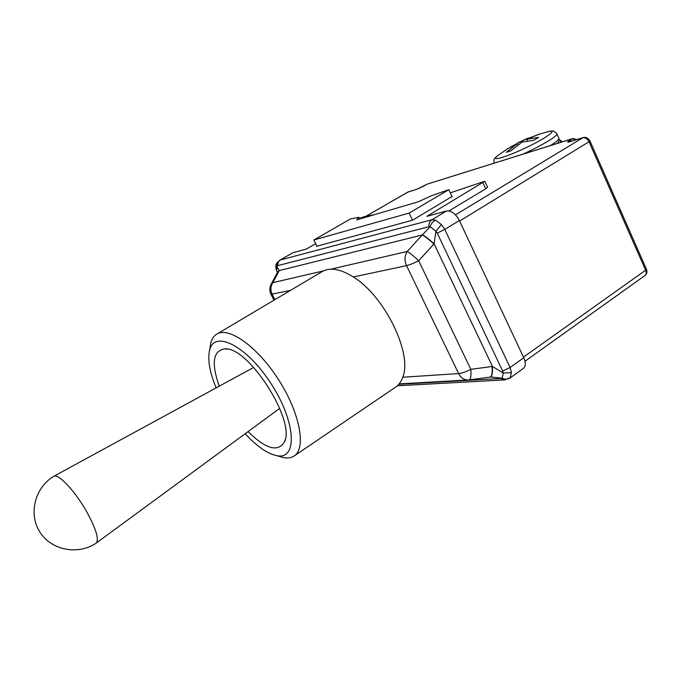 <?xml version="1.0" encoding="UTF-8"?>
<svg xmlns="http://www.w3.org/2000/svg" width="681" height="681" viewBox="0 0 681 681"><rect width="100%" height="100%" fill="white"/><g stroke="black" fill="none" stroke-linecap="round" stroke-linejoin="round"><path stroke-width="1.02" d="M510.026 147.275L522.225 140.797L539.148 134.2L526.822 139.282L538.628 137.392L533.657 140.329L521.867 142.193L510.869 150.841L506.315 152.306L517.288 143.691L517.892 145.027M526.822 139.282L527.613 141.035M517.288 143.691L507.549 148.781M522.225 140.797L522.761 141.98M559.135 140.116L561.033 140.414L560.063 142.533M409.119 213.093L313.839 239.993L350.409 218.967L358.878 217.273L356.708 219.878L418.211 201.814L431.311 195.796L448.822 189.676L409.119 213.093L412.524 220.218L452.014 196.494M452.184 196.852L448.822 189.676M359.713 218.993L358.878 217.273M316.852 246.071L316.401 246.335L316.912 246.19L313.839 239.993M316.912 246.19L412.524 220.218M450.32 192.876L484.821 181.248L426.885 216.32L446.532 210.982L431.984 219.725C429.771 221.214 428.741 223.547 428.894 226.722L430.196 226.722L422.433 234.834C425.131 236.171 429.021 239.167 434.103 243.841L492.448 366.438C492.78 372.669 492.133 376.176 490.499 376.968L502.195 378.244L501.054 378.508L504.536 379.913L510.222 377.759L511.422 372.618L503.302 373.086L492.448 366.438L470.843 369.349L418.696 260.729C413.639 255.979 409.817 252.889 407.221 251.459C404.557 255.801 404.327 260.517 406.531 265.624C409.724 264.866 413.776 263.232 418.696 260.729L434.103 243.841L435.934 231.131L437.211 233.098L444.804 229.403L441.365 224.517L435.585 220.176L431.984 219.725L280.249 260.006L292.949 252.702L279.67 260.244M292.949 252.702L306.322 249.067L315.669 243.679M484.855 181.316L487.579 187.207L485.723 188.816L448.983 210.914M359.474 218.507L363.816 216.754L374.754 214.575M277.201 272.783L279.219 270.51L276.699 266.186L277.507 265.701L278.333 261.938L280.249 260.006L277.065 262.764M422.433 234.834L407.221 251.459L331.009 269.157M278.64 456.202L283.79 457.658C287.91 458.381 291.357 457.819 294.149 455.989C306.382 448.464 300.074 413.418 278.938 380.27C257.954 347.021 228.901 326.31 216.83 334.099L322.3 271.498C330.132 267.097 340.474 268.927 353.328 276.98L406.531 265.624L458.628 373.563C461.956 373.231 466.025 371.826 470.843 369.349C471.286 375.563 470.758 379.062 469.26 379.862L469.098 379.879M492.099 366.48C492.525 372.677 491.929 376.184 490.329 376.993L490.158 377.01M491.903 376.891L468.673 379.93M511.422 372.618L510.086 367.493L502.646 371.026L503.302 373.086L502.195 378.244C505.089 379.615 507.762 379.453 510.222 377.759M509.635 378.295L523.34 368.455C525.783 366.352 525.928 362.786 523.774 357.755L510.086 367.493L444.804 229.403L459.343 220.525L523.774 357.755M459.343 220.525C455.589 213.647 451.316 210.472 446.532 210.982M435.585 220.176C432.844 221.478 431.047 223.666 430.196 226.722L435.934 231.131L441.365 224.517M433.857 244.113C428.817 239.354 424.961 236.298 422.288 234.962L279.201 270.595L272.885 282.641L271.123 284.377C269.421 287.663 269.378 290.974 270.987 294.311L290.429 290.412M276.554 270.553L277.193 271.898M270.876 284.845L277.439 272.34M277.456 272.289L279.219 270.51M276.69 270.876L276.903 263.028C275.618 264.679 275.49 267.165 276.52 270.493L277.397 272.34M365.85 216.345L407.817 192.093L416.746 189.318L427.43 184.057L572.542 138.686L575.522 139.937M576.713 139.571L573.019 138.481L569.478 140.533C566.967 142.125 566.975 142.576 569.512 141.869L582.706 137.766C585.285 137.341 587.422 138.737 589.116 141.946L645.631 270.221L523.476 357.108M426.621 184.466L424.203 185.87M353.328 276.98C384.646 296.005 412.712 353.788 402.76 377.231C401.211 381.658 398.845 384.952 395.635 387.114L294.149 455.989M248.088 431.601C265.479 448.719 277.499 452.354 284.139 442.505C296.839 422.339 248.514 346.144 224.781 348.927C212.983 350.698 211.136 363.118 219.256 386.187M216.124 387.898C209.586 371.971 207.433 359.33 209.671 349.974C214.413 329.332 247.603 346.331 271.804 384.791C296.286 423.071 297.452 460.245 276.707 455.657C267.301 453.665 256.805 446.353 245.211 433.712M216.83 334.099C213.97 335.818 211.987 338.687 210.872 342.705L209.961 348.195M87.057 512.384C75.472 491.495 58.106 472.929 53.756 476.308L53.688 476.342C34.893 487.647 28.185 513.925 39.856 532.014C51.245 550.274 77.864 555.398 96.089 543.191L96.157 543.14C99.239 539.565 96.208 529.307 87.057 512.384M556.973 134.012L558.829 138.166C559.578 139.145 556.752 141.614 550.35 145.572M537.845 134.583L547.252 131.893C554.215 130.803 552.504 129.901 556.837 133.697C559.22 135.11 541.804 145.666 522.77 154.212M547.252 131.893C559.322 128.454 547.635 137.417 526.379 147.53C505.208 157.686 489.094 162.061 497.675 155.634L507.856 148.586M482.957 182.831L485.723 188.816M459.59 221.053L590.035 141.129C588.197 138.073 585.924 136.89 583.208 137.553L455.478 214.856M590.052 141.171L646.422 269.165L645.631 270.221C646.567 272.613 646.346 274.392 644.967 275.55C646.873 274.102 647.367 272.008 646.456 269.242M428.894 226.722L277.507 265.701M397.346 385.778L505.123 379.887M398.811 384.297L501.054 378.508M274.894 299.631L272.187 294.311C270.289 290.132 270.519 286.241 272.885 282.641L323.347 270.927M402.76 377.231L458.628 373.563C460.756 377.64 463.761 379.785 467.643 379.981L399.151 383.897M502.646 371.026L437.211 233.098M270.919 294.183L273.975 300.176M365.731 216.371L408.285 191.889M416.746 189.318L408.26 191.906M583.208 137.553L569.912 141.682M569.478 140.533L571.759 141.112M423.837 186.075L417.189 189.131M558.973 138.498C559.612 140.329 558.914 142.014 556.871 143.538M561.187 140.763L561.74 142.006M528.362 137.988L518.054 142.704M494.006 163.219C493.904 157.924 493.453 159.882 497.675 155.634M524.991 361.245L644.967 275.55M491.92 376.882L490.329 376.993M408.183 191.923L407.502 192.229M573.019 138.481L427.43 184.057M227.326 349.174L224.781 348.927M285.05 439.943L284.139 442.505M276.707 455.657L283.79 457.658M209.671 349.974L210.872 342.705M253.741 367.408L53.756 476.308M279.746 408.353L96.157 543.14"/></g></svg>
